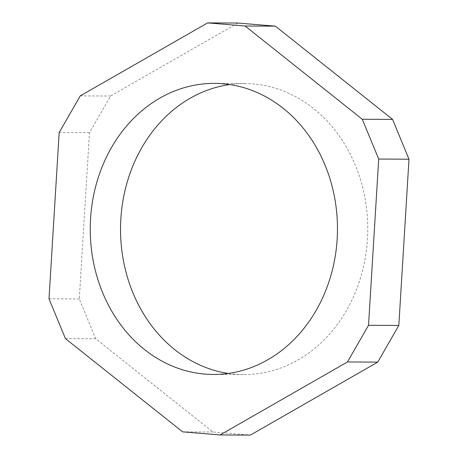 <?xml version="1.0" encoding="UTF-8"?>
<svg xmlns="http://www.w3.org/2000/svg" width="458" height="458" viewBox="0 0 458 458"><rect width="100%" height="100%" fill="white"/><g stroke="black" fill="none" stroke-linecap="round" stroke-linejoin="round"><path stroke-width="0.34" stroke-dasharray="2.29 1.72" d="M228.296 373.436A145.535 123.614 -89.7 0 0 235.269 374.249A145.535 123.614 -89.7 0 0 243.438 374.61A145.535 123.614 -89.7 0 0 367.665 234.49A145.535 123.614 -89.7 0 0 253.028 83.9A145.535 123.614 -89.7 0 0 244.853 83.539A145.535 123.614 -89.7 0 0 229.704 84.564M237.908 23.049L110.55 96.031L89.465 132.706L79.297 298.948L95.705 338.731L212.896 431.991L250.383 435.1M80.259 95.882L110.55 96.031M89.465 132.706L59.174 132.562M49.006 298.799L79.297 298.948M182.605 431.842L212.896 431.991M95.705 338.731L65.414 338.588M244.853 83.539L214.562 83.39M243.438 374.61L213.147 374.461"/><path stroke-width="0.69" d="M222.731 83.751A145.535 123.614 -89.7 0 0 214.562 83.39A145.535 123.614 -89.7 0 0 90.335 223.51A145.535 123.614 -89.7 0 0 204.972 374.1A145.535 123.614 -89.7 0 0 213.147 374.461A145.535 123.614 -89.7 0 0 337.374 234.341A145.535 123.614 -89.7 0 0 222.731 83.751M229.704 84.564A145.535 123.614 -89.7 0 0 120.534 228.473A145.535 123.614 -89.7 0 0 228.296 373.436M220.092 434.951L250.383 435.1L377.741 362.118L398.826 325.438L408.994 159.201L392.586 119.412L275.395 26.158L237.908 23.049L207.617 22.9L80.259 95.882L59.174 132.562L49.006 298.799L65.414 338.588L182.605 431.842L220.092 434.951L347.45 361.969L368.535 325.295L378.703 159.052L362.295 119.269L245.104 26.009L207.617 22.9M245.104 26.009L275.395 26.158M392.586 119.412L362.295 119.269M347.45 361.969L377.741 362.118M378.703 159.052L408.994 159.201M398.826 325.438L368.535 325.295"/></g></svg>
